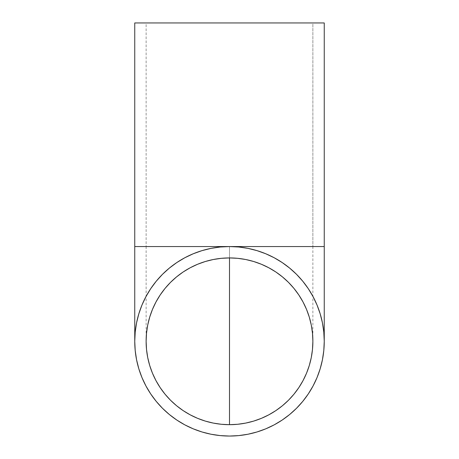 <?xml version="1.0" encoding="UTF-8"?>
<svg xmlns="http://www.w3.org/2000/svg" width="459" height="459" viewBox="0 0 459 459"><rect width="100%" height="100%" fill="white"/><g stroke="black" fill="none" stroke-linecap="round" stroke-linejoin="round"><path stroke-width="0.34" stroke-dasharray="2.29 1.72" d="M238.755 435.597L229.5 436.05A94.749 94.749 0 0 0 324.249 341.301A94.749 94.749 0 0 0 229.5 246.552L312.877 246.552L229.5 246.552L229.5 257.924A83.377 83.377 0 0 1 312.877 341.301A83.377 83.377 0 0 1 229.5 424.678A83.377 83.377 0 0 1 146.123 341.301A83.377 83.377 0 0 1 229.5 257.924L229.5 246.552L312.877 246.552L146.123 246.552L146.123 22.95L312.877 22.95L312.877 246.552L312.877 22.95L146.123 22.95L324.249 22.95L134.751 22.95L312.476 22.95L146.123 22.95L146.123 246.552L229.5 246.552L238.755 247.005M220.245 247.005L229.5 246.552L229.5 257.924A83.377 83.377 0 0 0 146.123 341.301A83.377 83.377 0 0 0 229.5 424.678A83.377 83.377 0 0 0 312.877 341.301A83.377 83.377 0 0 0 229.5 257.924L229.5 246.552A94.749 94.749 0 0 0 134.751 341.301A94.749 94.749 0 0 0 229.5 436.05L220.245 435.597M324.249 246.552L134.751 246.552L324.249 246.552M220.177 435.591L211.048 434.237M210.979 434.225L202.029 431.982M201.994 431.971L193.273 428.849M193.21 428.826L184.834 424.862L176.887 420.1M176.83 420.065L169.417 414.563M169.394 414.546L162.526 408.321M162.48 408.275L156.261 401.407L150.741 393.971M150.701 393.914L145.956 385.996M145.939 385.967L141.98 377.591M141.951 377.527L138.83 368.806L136.581 359.822M136.564 359.753L135.21 350.624M135.204 350.556L134.751 341.301L135.204 332.052M135.21 331.983L136.564 322.849M136.581 322.786L138.825 313.83M138.83 313.801L141.951 305.074M141.98 305.011L145.939 296.64L150.701 288.694M150.741 288.636L156.238 281.224M156.261 281.195L162.48 274.327M162.526 274.281L169.394 268.062L176.83 262.542M176.887 262.502L184.805 257.757M184.834 257.74L193.21 253.781M193.273 253.752L201.994 250.637L210.979 248.382M211.048 248.371L220.177 247.017M238.823 247.017L247.952 248.371M248.021 248.382L256.971 250.625M257.006 250.637L265.727 253.752M265.79 253.781L274.166 257.74L282.113 262.502M282.17 262.542L289.583 268.039M289.606 268.062L296.474 274.281M296.52 274.327L302.739 281.195L308.259 288.636M308.299 288.694L313.044 296.606M313.061 296.64L317.02 305.011M317.049 305.074L320.17 313.801L322.419 322.786M322.436 322.849L323.79 331.983M323.796 332.052L324.249 341.301L323.796 350.556M323.79 350.624L322.436 359.753M322.419 359.822L320.175 368.772M320.17 368.806L317.049 377.527M317.02 377.591L313.061 385.967L308.299 393.914M308.259 393.971L302.762 401.384M302.739 401.407L296.52 408.275M296.474 408.321L289.606 414.546L282.17 420.065M282.113 420.1L274.195 424.845M274.166 424.862L265.79 428.826M265.727 428.849L257.006 431.971L248.021 434.225M247.952 434.237L238.823 435.591M229.5 246.552L146.123 246.552L229.5 246.552M312.877 246.552L312.877 341.301M146.123 246.552L146.123 341.301"/><path stroke-width="0.69" d="M229.5 424.678L229.5 257.924L237.67 258.325L245.766 259.524L253.701 261.515L261.406 264.269L268.802 267.769L275.825 271.975L282.394 276.852L288.459 282.342L293.949 288.407L298.826 294.982L303.032 301.999L306.532 309.395L309.286 317.1L311.277 325.035L312.476 333.131L312.877 341.301L312.476 349.477L311.277 357.567L309.286 365.507L306.532 373.207L303.032 380.609L298.826 387.625L293.949 394.195L288.459 400.259L282.394 405.756L275.825 410.627L268.802 414.833L261.406 418.333L253.701 421.092L245.766 423.078L237.67 424.277L229.5 424.678A83.377 83.377 0 0 1 146.123 341.301A83.377 83.377 0 0 1 229.5 257.924L229.5 424.678L221.33 424.277L213.234 423.078L205.299 421.092L197.594 418.333L190.198 414.833L183.175 410.627L176.606 405.756L170.541 400.259L165.051 394.195L160.174 387.625L155.968 380.609L152.468 373.207L149.714 365.507L147.723 357.567L146.524 349.477L146.123 341.301L146.524 333.131L147.723 325.035L149.714 317.1L152.468 309.395L155.968 301.999L160.174 294.982L165.051 288.407L170.541 282.342L176.606 276.852L183.175 271.975L190.198 267.769L197.594 264.269L205.299 261.515L213.234 259.524L221.33 258.325L229.5 257.924A83.377 83.377 0 0 1 312.877 341.301A83.377 83.377 0 0 1 229.5 424.678M256.971 250.625L247.986 248.376L238.789 247.011L229.5 246.552A94.749 94.749 0 0 1 324.249 341.301A94.749 94.749 0 0 1 229.5 436.05A94.749 94.749 0 0 1 134.751 341.301A94.749 94.749 0 0 1 229.5 246.552L324.249 246.552L324.249 22.95L134.751 22.95L134.751 246.552L229.5 246.552L134.751 246.552L134.751 22.95L324.249 22.95L324.249 246.552L229.5 246.552L220.211 247.011L211.014 248.376L201.994 250.637L193.239 253.77L184.834 257.74L176.858 262.525L169.394 268.062L162.503 274.304L156.261 281.195L150.718 288.665L145.939 296.64L141.963 305.046L138.83 313.801L136.575 322.82L135.21 332.018L134.751 341.301L135.21 350.59L136.575 359.787L138.83 368.806L141.963 377.562L145.939 385.967L150.718 393.942L156.261 401.407L162.48 408.275M202.029 431.982L211.014 434.231L220.211 435.591L229.5 436.05L238.789 435.591L247.986 434.231L257.006 431.971L265.761 428.838L274.166 424.862L282.142 420.083L289.606 414.546L296.497 408.298L302.739 401.407L308.282 393.942L313.061 385.967L317.037 377.562L320.17 368.806L322.425 359.787L323.79 350.59L324.249 341.301L323.79 332.018L322.425 322.82L320.17 313.801L317.037 305.046L313.061 296.64L308.282 288.665L302.739 281.195L296.497 274.304L289.606 268.062L282.142 262.525L274.166 257.74L265.761 253.77L257.006 250.637M169.417 414.563L176.858 420.083L184.834 424.862L193.239 428.838L201.994 431.971M162.503 408.298L169.394 414.546M134.751 246.552L134.751 341.301M324.249 246.552L324.249 341.301"/></g></svg>
